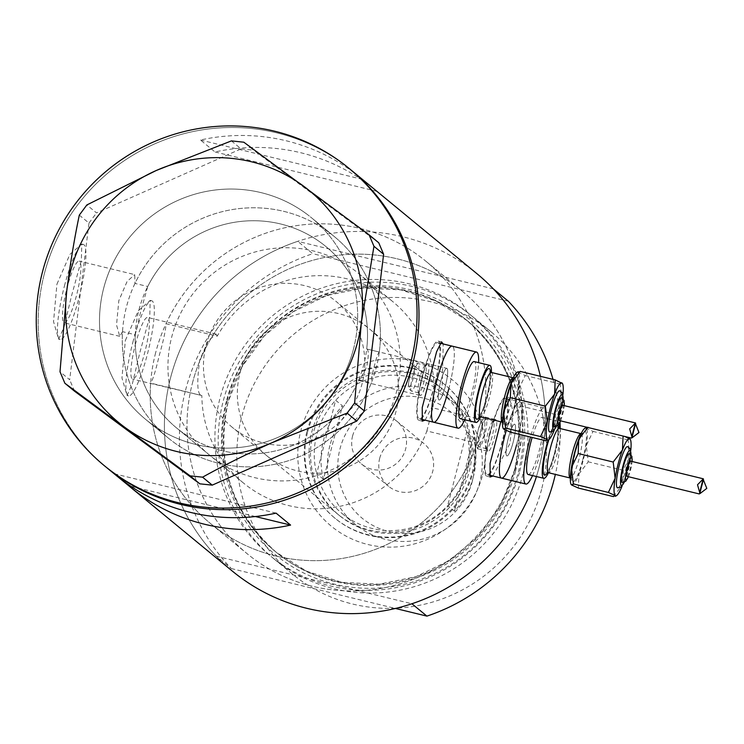 <?xml version="1.0" encoding="UTF-8"?>
<svg xmlns="http://www.w3.org/2000/svg" width="744" height="744" viewBox="0 0 744 744"><rect width="100%" height="100%" fill="white"/><g stroke="black" fill="none" stroke-linecap="round" stroke-linejoin="round"><path stroke-width="0.56" stroke-dasharray="3.72 2.79" d="M209.445 455.012A117.478 115.292 129.5 0 1 171.706 336.995A117.478 115.292 129.5 0 1 358.803 273.643A117.478 115.292 129.5 0 1 396.543 391.66A117.478 115.292 129.5 0 1 209.445 455.012L176.663 428.023A117.478 115.292 129.5 0 1 138.923 309.997A117.478 115.292 129.5 0 1 326.03 246.645A117.478 115.292 129.5 0 1 363.76 364.662A117.478 115.292 129.5 0 1 176.663 428.023A117.478 115.292 -50.5 0 1 135.259 334.744L122.509 331.647A130.535 128.098 -50.5 0 0 168.367 438.095A130.535 128.098 -50.5 0 0 371.33 382.9C371.098 379.84 372.093 374.251 374.316 366.104C376.297 357.994 377.961 353.307 379.301 352.052L366.708 348.983A117.478 115.292 -50.5 0 0 326.03 246.645A117.478 115.292 -50.5 0 0 147.74 286.505L134.98 283.408L134.757 274.629L79.19 261.116A31.75 5.515 -76.3 0 1 76.4 295.852A31.75 5.515 -76.3 0 1 64.189 322.822A31.75 5.515 -76.3 0 1 66.979 288.086A31.75 5.515 -76.3 0 1 79.19 261.116M426.87 430.971L432.841 407.889L482.986 420.072L485.153 417.04L484.465 435.063L477.443 448.744L477.016 443.164L426.87 430.971A117.478 115.292 129.5 0 1 243.334 482.921L176.663 428.023A117.478 115.292 -50.5 0 0 358.729 379.831L359.315 380.658L366.671 367.052C368.792 355.688 368.801 349.661 366.708 348.983L446.8 368.336A16.312 2.837 103.7 0 0 440.522 382.202A16.312 2.837 103.7 0 0 439.09 400.049A16.312 2.837 103.7 0 0 445.368 386.192A16.312 2.837 103.7 0 0 446.8 368.336A16.312 2.837 103.7 0 0 440.522 382.202A16.312 2.837 103.7 0 0 439.09 400.049A16.312 2.837 103.7 0 0 445.368 386.192A16.312 2.837 103.7 0 0 446.8 368.336L428.06 363.788A16.312 2.837 103.7 0 0 427.512 363.918A16.312 2.837 103.7 0 0 421.783 377.645A16.312 2.837 103.7 0 0 419.923 395.129A16.312 2.837 103.7 0 0 420.351 395.492A16.312 2.837 103.7 0 0 426.628 381.635A16.312 2.837 103.7 0 0 428.06 363.788M477.016 443.164A169.688 166.526 129.5 0 1 210.143 523.227A169.688 166.526 129.5 0 1 150.651 383.104C152.818 379.989 155.663 370.847 159.179 355.678C163.503 340.538 165.773 329.88 166.005 323.724L217.202 336.176A117.478 115.292 129.5 0 1 392.702 301.553A117.478 115.292 129.5 0 1 432.841 407.889M217.202 336.176L216.095 334.112L208.227 340.817L199.727 360.068C196.565 383.207 197.272 395.036 201.847 395.548L150.651 383.104M135.259 334.744L140.728 311.485L147.74 286.505M513.202 442.048A16.312 2.837 103.7 0 0 514.634 424.201A16.312 2.837 103.7 0 0 508.357 438.067A16.312 2.837 103.7 0 0 506.924 455.914A16.312 2.837 103.7 0 0 513.202 442.048A16.312 2.837 103.7 0 0 514.634 424.201A16.312 2.837 103.7 0 0 508.357 438.067A16.312 2.837 103.7 0 0 506.924 455.914A16.312 2.837 103.7 0 0 513.202 442.048M422.769 375.915A39.162 6.798 103.7 0 0 419.328 418.751A39.162 6.798 103.7 0 0 434.384 385.485A39.162 6.798 103.7 0 0 437.825 342.649A39.162 6.798 103.7 0 0 422.769 375.915M490.603 431.78A39.162 6.798 103.7 0 0 487.162 474.616A39.162 6.798 103.7 0 0 502.219 441.35A39.162 6.798 103.7 0 0 505.66 398.514A39.162 6.798 103.7 0 0 490.603 431.78M425.112 420.155L442.122 387.512L443.238 343.97M421.253 419.225A40.79 7.087 103.7 0 0 434.626 385.69A40.79 7.087 103.7 0 0 438.216 341.068A40.79 7.087 103.7 0 0 422.527 375.72A40.79 7.087 103.7 0 0 418.937 420.341A40.79 7.087 103.7 0 0 420.964 419.504M492.946 476.021L509.956 443.368L513.239 412.26L509.389 397.742L505.529 403.955L500.805 421.774M489.087 475.081A40.79 7.087 103.7 0 0 502.46 441.545A40.79 7.087 103.7 0 0 506.05 396.924A40.79 7.087 103.7 0 0 490.361 431.585A40.79 7.087 103.7 0 0 486.781 476.197A40.79 7.087 103.7 0 0 488.799 475.37M135.399 344.435A31.75 5.515 -76.3 0 1 147.61 317.456A31.75 5.515 -76.3 0 1 144.82 352.191A31.75 5.515 -76.3 0 1 132.609 379.161A31.75 5.515 -76.3 0 1 135.399 344.435M122.509 331.647L119.756 336.334L116.529 324.961L118.817 300.688L127.131 281.39L134.757 274.629M56.935 284.162L69.871 254.429L81.775 244.041L81.356 260.233L71.461 296.131L64.021 327.211L58.646 339.171L53.54 321.641L56.935 284.162M64.43 285.984A48.946 8.5 -76.3 0 1 83.254 244.404A48.946 8.5 -76.3 0 1 78.957 297.953A48.946 8.5 -76.3 0 1 60.125 339.534A48.946 8.5 -76.3 0 1 64.43 285.984M125.345 340.51L138.291 310.778L150.186 300.39L149.767 316.572L139.872 352.47L132.432 383.551L127.057 395.51L121.96 377.98L125.345 340.51M132.841 342.333A48.946 8.5 -76.3 0 1 151.674 300.743A48.946 8.5 -76.3 0 1 147.368 354.293A48.946 8.5 -76.3 0 1 128.545 395.873A48.946 8.5 -76.3 0 1 132.841 342.333M166.005 323.724A169.688 166.526 129.5 0 1 425.894 261.246A169.688 166.526 129.5 0 1 482.986 420.072M192.436 383.067A169.688 166.526 129.5 0 1 462.694 291.555A169.688 166.526 129.5 0 1 517.201 462.024A169.688 166.526 129.5 0 1 246.943 553.536A169.688 166.526 129.5 0 1 192.436 383.067A169.688 166.526 -50.5 0 0 246.943 553.536A169.688 166.526 -50.5 0 0 269.495 569.132A169.688 166.526 -50.5 0 0 358.701 590.82A169.688 166.526 -50.5 0 0 517.201 462.024A169.688 166.526 -50.5 0 0 462.694 291.555A169.688 166.526 -50.5 0 0 440.132 275.959L350.926 254.271A169.688 166.526 -50.5 0 0 192.436 383.067M379.301 352.052A130.535 128.098 -50.5 0 0 334.326 236.573A130.535 128.098 -50.5 0 0 134.98 283.408M353.502 348.964A130.535 128.098 -50.5 0 0 311.569 217.834A130.535 128.098 -50.5 0 0 103.676 288.226A130.535 128.098 -50.5 0 0 145.61 419.356A130.535 128.098 -50.5 0 0 353.502 348.964M115.878 475.193A192.538 188.948 129.5 0 1 114.167 473.761L117.608 476.597M477.211 273.922A192.538 188.948 -50.5 0 0 170.571 377.747A192.538 188.948 -50.5 0 0 232.426 571.169M536.443 476.523A192.538 188.948 -50.5 0 0 539.056 467.334A192.538 188.948 -50.5 0 0 540.386 376.306A192.538 188.948 129.5 0 1 536.443 476.523M44.342 273.801A192.538 188.948 -50.5 0 0 106.197 467.213A192.538 188.948 129.5 0 1 79.645 202.331A192.538 188.948 129.5 0 1 343.347 164.006A192.538 188.948 129.5 0 1 350.982 169.967A192.538 188.948 -50.5 0 0 44.342 273.801M358.729 379.831L371.33 382.9M373.46 188.492A192.538 188.948 -50.5 0 0 215.007 151.971L200.48 140.012A192.538 188.948 129.5 0 1 360.663 177.946M243.334 482.921A117.478 115.292 129.5 0 1 201.847 395.548L132.609 379.161M376.91 191.329L215.007 151.971M362.384 179.369L200.48 140.012M255.415 516.531L130.712 486.213M276.071 513.128L114.167 473.761M501.53 478.113A39.162 6.798 103.7 0 0 516.587 444.838A39.162 6.798 103.7 0 0 520.028 402.002A39.162 6.798 103.7 0 0 506.264 430.478A39.162 6.798 103.7 0 1 520.028 402.002L505.66 398.514M448.753 388.982A39.162 6.798 103.7 0 0 452.194 346.146A39.162 6.798 103.7 0 1 448.753 388.982A39.162 6.798 103.7 0 1 433.696 422.248M329.146 232.528A130.535 128.098 129.5 0 1 334.326 236.573A130.535 128.098 129.5 0 1 352.321 416.156A130.535 128.098 129.5 0 1 173.547 442.141A130.535 128.098 129.5 0 1 168.367 438.095A130.535 128.098 129.5 0 1 150.362 258.512A130.535 128.098 129.5 0 1 329.146 232.528M306.389 213.788A130.535 128.098 129.5 0 1 311.569 217.834A130.535 128.098 129.5 0 1 329.564 397.417A130.535 128.098 129.5 0 1 150.79 423.401A130.535 128.098 129.5 0 1 145.61 419.356A130.535 128.098 129.5 0 1 127.605 239.773A130.535 128.098 129.5 0 1 306.389 213.788M378.743 242.777L253.499 150.167L243.827 142.206M231.403 140.895L241.075 148.856L96.525 212.914L86.853 204.953M79.31 215.118L88.982 223.079L69.676 379.738L60.013 371.777M74.558 391.223L69.676 379.738M88.982 223.079L96.525 212.914M241.075 148.856L253.499 150.167M482.558 474.998A94.962 93.195 -50.5 0 0 415.375 361.277A94.962 93.195 -50.5 0 0 300.808 430.813A94.962 93.195 -50.5 0 0 367.982 544.524A94.962 93.195 -50.5 0 0 482.558 474.998M307.672 431.743A86.481 84.863 129.5 0 1 445.396 385.113A86.481 84.863 129.5 0 1 473.175 471.984A86.481 84.863 129.5 0 1 335.451 518.624A86.481 84.863 129.5 0 1 307.672 431.743M311.68 432.329A81.58 80.064 129.5 0 1 441.611 388.331A81.58 80.064 129.5 0 1 467.818 470.292A81.58 80.064 129.5 0 1 337.888 514.281A81.58 80.064 129.5 0 1 311.68 432.329M239.949 373.256A81.58 80.064 129.5 0 1 369.88 329.257A81.58 80.064 129.5 0 1 396.087 411.218A81.58 80.064 129.5 0 1 266.157 455.216A81.58 80.064 129.5 0 1 239.949 373.256M306.993 431.185A86.481 84.863 129.5 0 1 444.717 384.555A86.481 84.863 129.5 0 1 472.496 471.426A86.481 84.863 129.5 0 1 334.772 518.066A86.481 84.863 129.5 0 1 306.993 431.185M155.636 352.758A169.688 166.526 -50.5 0 0 210.143 523.227A169.688 166.526 -50.5 0 0 480.401 431.715A169.688 166.526 -50.5 0 0 425.894 261.246A169.688 166.526 -50.5 0 0 155.636 352.758M226.334 401.453A152.529 149.684 -50.5 0 0 334.242 584.105A152.529 149.684 -50.5 0 0 518.261 472.421A152.529 149.684 -50.5 0 0 410.363 289.769A152.529 149.684 -50.5 0 0 226.334 401.453M522.986 474.04A156.64 153.72 129.5 0 1 273.522 558.511A156.64 153.72 129.5 0 1 223.2 401.156A156.64 153.72 129.5 0 1 472.673 316.674A156.64 153.72 129.5 0 1 522.986 474.04M541.576 489.347A156.64 153.72 129.5 0 1 292.104 573.819A156.64 153.72 129.5 0 1 241.791 416.463A156.64 153.72 129.5 0 1 491.254 331.991A156.64 153.72 129.5 0 1 541.576 489.347M185.582 390.107A192.538 188.948 129.5 0 1 312.731 253.695L297.721 241.335A192.538 188.948 129.5 0 0 170.571 377.747A192.538 188.948 129.5 0 0 216.29 556.196L231.3 568.556A192.538 188.948 129.5 0 1 185.582 390.107M216.29 556.196L411.906 603.756M493.337 288.886L440.132 275.959A169.688 166.526 -50.5 0 0 350.926 254.271L297.721 241.335M553.006 379.375A192.538 188.948 129.5 0 1 560.009 422.267M560.213 428.563A192.538 188.948 129.5 0 1 555.359 474.402M508.347 301.255L312.731 253.695M231.3 568.556L395.417 608.452M472.412 480.959A69.183 67.89 129.5 0 1 388.945 531.616A69.183 67.89 129.5 0 1 340.008 448.772A69.183 67.89 129.5 0 1 423.476 398.114A69.183 67.89 129.5 0 1 472.412 480.959M329.908 445.526A78.315 76.855 -50.5 0 0 355.065 524.204A78.315 76.855 -50.5 0 0 479.796 481.973A78.315 76.855 -50.5 0 0 454.64 403.295A78.315 76.855 -50.5 0 0 329.908 445.526M379.663 458.406A27.742 27.221 129.5 0 1 423.838 443.452A27.742 27.221 129.5 0 1 432.748 471.315A27.742 27.221 129.5 0 1 388.573 486.278A27.742 27.221 129.5 0 1 379.663 458.406M352.554 436.086A27.742 27.221 129.5 0 1 396.729 421.123A27.742 27.221 129.5 0 1 405.638 448.985A27.742 27.221 129.5 0 1 361.463 463.949A27.742 27.221 129.5 0 1 352.554 436.086M473.407 476.709A78.315 76.855 129.5 0 1 454.472 511.119L447.693 505.539A78.315 76.855 129.5 0 1 341.896 513.36A78.315 76.855 129.5 0 1 316.684 473.686A78.315 76.855 129.5 0 1 316.739 434.682A78.315 76.855 129.5 0 1 335.674 400.263A78.315 76.855 129.5 0 1 441.471 392.441A78.315 76.855 129.5 0 1 466.683 432.115L447.693 505.539A78.315 76.855 129.5 0 0 466.627 471.119A78.315 76.855 129.5 0 0 466.683 432.115L473.463 437.695A78.315 76.855 129.5 0 1 473.407 476.709M323.463 479.276L316.684 473.686L335.674 400.263L342.445 405.843A78.315 76.855 129.5 0 0 323.519 440.262A78.315 76.855 129.5 0 0 323.463 479.276L342.445 405.843M313.131 433.519A81.58 80.064 -50.5 0 0 339.338 515.48A81.58 80.064 -50.5 0 0 469.269 471.482A81.58 80.064 -50.5 0 0 443.061 389.531A81.58 80.064 -50.5 0 0 313.131 433.519M362.198 383.309A81.58 80.064 129.5 0 1 232.258 427.307A81.58 80.064 129.5 0 1 206.06 345.346A81.58 80.064 129.5 0 1 335.99 301.348A81.58 80.064 129.5 0 1 362.198 383.309M473.463 437.695L454.472 511.119M549.723 431.985A21.213 3.683 103.7 0 0 557.888 413.962A21.213 3.683 103.7 0 0 559.748 390.767M554.392 426.405A14.685 2.548 103.7 0 0 560.037 413.924A14.685 2.548 103.7 0 0 561.329 397.863M559.135 420.5A7.831 1.358 103.7 0 0 562.148 413.85A7.831 1.358 103.7 0 0 562.836 405.285M518.168 371.693L518.345 372.409L525.208 375.534L518.456 389.689L520.4 405.945L511.128 418.026A29.369 5.096 103.7 0 0 515.378 404.336A29.369 5.096 103.7 0 0 518.456 389.689A29.369 5.096 103.7 0 0 518.345 372.409A29.369 5.096 103.7 0 0 516.978 372.437M480.633 416.863A29.369 5.096 103.7 0 0 487.274 397.501A29.369 5.096 103.7 0 0 491.421 372.474A22.841 3.971 103.7 0 1 489.422 397.463A22.841 3.971 103.7 0 1 480.643 416.873M460.359 418.658A29.369 5.096 103.7 0 0 471.659 393.706A29.369 5.096 103.7 0 0 474.235 361.575M424.247 380.872A14.164 2.455 -76.3 0 1 418.798 392.897A14.164 2.455 -76.3 0 1 418.435 392.581A14.164 2.455 -76.3 0 1 420.044 377.403A14.164 2.455 -76.3 0 1 425.019 365.49A14.164 2.455 -76.3 0 1 425.494 365.378A14.164 2.455 -76.3 0 1 424.247 380.872M464.73 419.718A39.162 6.798 103.7 0 0 473.11 394.897A39.162 6.798 103.7 0 0 478.606 362.644M503.381 428.73A29.369 5.096 103.7 0 0 503.688 429.083A29.369 5.096 -76.3 0 0 511.128 418.026L510.551 432.208M635.506 422.955L634.976 424.368M554.28 430.125A29.369 5.096 103.7 0 0 554.847 428.646A29.369 5.096 103.7 0 0 562.176 400.309A29.369 5.096 103.7 0 0 562.938 394.506M545.575 440.727L554.847 428.646L555.424 414.464L562.176 400.309L560.232 384.053L562.064 383.039M560.232 384.053L525.208 375.534M555.424 414.464L520.4 405.945M617.557 487.85A21.213 3.683 103.7 0 0 625.723 469.827A21.213 3.683 103.7 0 0 627.583 446.623M622.226 482.261A14.685 2.548 103.7 0 0 627.871 469.789A14.685 2.548 103.7 0 0 629.164 453.728M626.969 476.365A7.831 1.358 103.7 0 0 629.982 469.715A7.831 1.358 103.7 0 0 630.67 461.141M586.002 427.549L586.179 428.274L593.042 431.399L586.291 445.544L588.234 461.81L578.962 473.882A29.369 5.096 103.7 0 0 583.212 460.201A29.369 5.096 103.7 0 0 586.291 445.544A29.369 5.096 103.7 0 0 586.179 428.274A29.369 5.096 103.7 0 0 584.812 428.302M548.467 472.728A29.369 5.096 103.7 0 0 555.108 453.366A29.369 5.096 103.7 0 0 559.256 428.339A22.841 3.971 103.7 0 1 557.265 453.329A22.841 3.971 103.7 0 1 548.477 472.728M528.194 474.514A29.369 5.096 103.7 0 0 539.493 449.571A29.369 5.096 103.7 0 0 542.069 417.44A29.369 5.096 103.7 0 0 532.137 437.463M492.082 436.728A14.164 2.455 -76.3 0 1 486.632 448.762A14.164 2.455 -76.3 0 1 486.269 448.446A14.164 2.455 -76.3 0 1 487.878 433.268A14.164 2.455 -76.3 0 1 492.854 421.355A14.164 2.455 -76.3 0 1 493.328 421.243A14.164 2.455 -76.3 0 1 492.082 436.728M489.617 433.51A16.312 2.837 103.7 0 0 487.757 450.994A16.312 2.837 103.7 0 0 488.185 451.357A16.312 2.837 103.7 0 0 494.462 437.5A16.312 2.837 103.7 0 0 495.895 419.644A16.312 2.837 103.7 0 0 495.346 419.774A16.312 2.837 103.7 0 0 489.617 433.51M532.564 475.583A39.162 6.798 103.7 0 0 540.944 450.762A39.162 6.798 103.7 0 0 544.385 407.926A39.162 6.798 103.7 0 0 530.444 437.044M571.215 484.595A29.369 5.096 103.7 0 0 571.522 484.949A29.369 5.096 -76.3 0 0 578.962 473.882L578.386 488.073M516.587 444.838A39.162 6.798 103.7 0 0 520.028 402.002L544.385 407.926M559.079 423.996A29.369 5.096 103.7 0 0 557.684 421.234A29.369 5.096 103.7 0 0 548.086 440.113M624.886 436.486L587.09 427.298M703.34 478.811L702.81 480.233M622.114 485.981A29.369 5.096 103.7 0 0 622.682 484.511A29.369 5.096 103.7 0 0 630.01 456.174A29.369 5.096 103.7 0 0 630.773 450.371M613.409 496.592L622.682 484.511L623.258 470.32L630.01 456.174L628.066 439.918L629.898 438.895M628.066 439.918L593.042 431.399M623.258 470.32L588.234 461.81M515.48 471.473A150.111 147.312 -50.5 0 0 467.26 320.673A150.111 147.312 -50.5 0 0 228.185 401.63A150.111 147.312 -50.5 0 0 276.405 552.429A150.111 147.312 -50.5 0 0 515.48 471.473M519.721 471.343A156.64 153.72 -50.5 0 0 408.912 283.771A156.64 153.72 -50.5 0 0 219.936 398.459A156.64 153.72 -50.5 0 0 330.736 586.039A156.64 153.72 -50.5 0 0 519.721 471.343M227.143 400.774A150.111 147.312 129.5 0 1 466.218 319.827A150.111 147.312 129.5 0 1 514.439 470.627A150.111 147.312 129.5 0 1 275.364 551.574A150.111 147.312 129.5 0 1 227.143 400.774M412.734 375.627A14.164 2.455 103.7 0 0 411.488 391.121A14.164 2.455 103.7 0 0 416.938 379.096A14.164 2.455 103.7 0 0 418.184 363.602A14.164 2.455 103.7 0 0 412.734 375.627M413.329 377.933A10.9 1.897 -76.3 0 1 408.995 387.122A10.9 1.897 -76.3 0 1 410.102 375.274A10.9 1.897 -76.3 0 1 414.436 366.085A10.9 1.897 -76.3 0 1 413.329 377.933M513.295 377.794A22.841 3.971 -76.3 0 1 511.286 402.774A22.841 3.971 -76.3 0 1 502.498 422.183L503.893 423.169C502.609 424.099 503.707 415.58 507.185 397.612C512.365 378.705 515.797 376.445 514.988 377.552L513.295 377.794M514.894 403.936A26.105 4.529 103.7 0 0 517.536 375.553A26.105 4.529 103.7 0 0 507.148 397.556A26.105 4.529 103.7 0 0 504.506 425.931A26.105 4.529 103.7 0 0 514.894 403.936M490.426 371.954A26.105 4.529 -76.3 0 1 486.79 397.101A26.105 4.529 -76.3 0 1 479.508 416.863M556.391 426.321A17.949 3.116 103.7 0 0 560.52 414.324A17.949 3.116 103.7 0 0 563.069 398.849M560.539 420.844A11.42 1.981 103.7 0 0 562.678 414.287A11.42 1.981 103.7 0 0 564.24 405.62M480.568 431.492A14.164 2.455 103.7 0 0 479.331 446.986A14.164 2.455 103.7 0 0 484.772 434.952A14.164 2.455 103.7 0 0 486.018 419.467A14.164 2.455 103.7 0 0 480.568 431.492M481.163 433.798A10.9 1.897 -76.3 0 1 476.83 442.978A10.9 1.897 -76.3 0 1 477.936 431.129A10.9 1.897 -76.3 0 1 482.27 421.95A10.9 1.897 -76.3 0 1 481.163 433.798M581.129 433.65A22.841 3.971 -76.3 0 1 579.12 458.639A22.841 3.971 -76.3 0 1 570.332 478.048L571.727 479.034C570.443 479.954 571.541 471.436 575.019 453.477C580.199 434.561 583.631 432.311 582.822 433.408L581.129 433.65M582.729 459.801A26.105 4.529 103.7 0 0 585.37 431.418A26.105 4.529 103.7 0 0 574.982 453.422A26.105 4.529 103.7 0 0 572.341 481.796A26.105 4.529 103.7 0 0 582.729 459.801M548.867 439.62A26.105 4.529 -76.3 0 1 557.823 425.494M558.26 427.819A26.105 4.529 -76.3 0 1 554.624 452.966A26.105 4.529 -76.3 0 1 547.342 472.728M624.225 482.186A17.949 3.116 103.7 0 0 628.355 470.189A17.949 3.116 103.7 0 0 630.903 454.714M628.373 476.709A11.42 1.981 103.7 0 0 630.512 470.152A11.42 1.981 103.7 0 0 632.075 461.485M358.803 273.643L392.702 301.553M485.153 417.04L495.895 419.644M420.881 419.132L419.328 418.751M488.715 474.998L487.162 474.616M438.216 341.068L441.555 341.877M506.05 396.924L509.389 397.742M216.095 334.103L147.61 317.456M83.254 244.404L81.775 244.041M151.674 300.743L150.186 300.39M425.894 261.246L462.694 291.555L425.894 261.246M334.326 236.573L311.569 217.834L334.326 236.573M168.367 438.095L145.61 419.356L168.367 438.095M210.143 523.227L246.943 553.536L210.143 523.227M128.545 395.873L127.057 395.51M60.125 339.534L58.646 339.171M119.756 336.334L64.189 322.822M486.781 476.197L490.119 477.016M418.937 420.341L422.285 421.151M439.76 343.124L437.825 342.649M359.315 380.658L420.351 395.492M477.443 448.744L488.185 451.357M369.88 329.257L441.611 388.331M444.717 384.555L445.396 385.113M467.26 320.673L435.938 301.013L400.588 289.89L363.416 288.021L326.765 295.498L292.959 311.885L264.12 336.13L242.079 366.708L228.222 401.686C215.221 461.801 231.282 512.049 276.405 552.429L306.668 571.225L342.007 582.338L379.18 584.207L415.812 576.721L449.627 560.334L478.466 536.08L500.507 505.492L514.364 470.506C527.366 410.409 511.314 360.18 466.218 319.827L467.26 320.673M292.104 573.819L273.522 558.511M491.254 331.991L472.673 316.674M334.772 518.066L335.451 518.624M266.157 455.216L337.888 514.281M396.729 421.123L423.838 443.452M355.065 524.204L341.896 513.36M339.338 515.48L232.258 427.307M443.061 389.531L335.99 301.348M454.64 403.295L441.471 392.441M361.463 463.949L388.573 486.278M418.798 392.897L411.488 391.121C407.331 387.057 407.535 390.284 410.065 375.209C412.269 365.871 414.975 362.002 418.184 363.602L425.494 365.378M479.843 415.915L483.284 408.344L486.753 397.045L489.413 384.397L490.287 372.949M556.54 426.266L560.558 414.38L563.18 398.97M560.623 420.862L562.715 414.343L564.324 405.647M418.435 392.581L419.923 395.129M425.019 365.49L427.512 363.918M632.019 435.789L631.433 438.067M486.632 448.762L479.331 446.986C475.165 442.922 475.37 446.149 477.899 431.074C480.103 421.736 482.81 417.858 486.018 419.467L493.328 421.243M547.677 471.78L551.118 464.2L554.587 452.91L557.247 440.253L558.121 428.814M624.374 482.131L628.392 470.245L631.014 454.835M628.457 476.727L630.549 470.208L632.158 461.503M486.269 448.446L487.757 450.994M492.854 421.355L495.346 419.774M557.684 421.234L542.069 417.44M699.853 491.654L699.267 493.932"/><path stroke-width="1.12" d="M478.606 362.644A39.162 6.798 103.7 0 0 476.551 352.061L452.194 346.146A39.162 6.798 103.7 0 0 437.128 379.412A39.162 6.798 103.7 0 0 433.696 422.248A39.162 6.798 103.7 0 0 448.753 388.982M530.444 437.044A39.162 6.798 103.7 0 0 529.328 441.192A39.162 6.798 103.7 0 0 525.887 484.028L501.53 478.113A39.162 6.798 103.7 0 1 504.971 435.268A39.162 6.798 103.7 0 1 506.264 430.478A39.162 6.798 103.7 0 0 504.971 435.268A39.162 6.798 103.7 0 0 501.53 478.113A39.162 6.798 103.7 0 0 516.587 444.838M443.238 343.97L441.555 341.877L436.607 351.726L422.229 407.573L422.285 421.151L425.112 420.155M500.805 421.774L490.064 463.438L490.119 477.016L492.946 476.021M117.608 476.597L128.693 485.72A192.538 188.948 -50.5 0 0 130.405 487.153A192.538 188.948 -50.5 0 0 290.588 525.087L276.071 513.128A192.538 188.948 129.5 0 1 115.878 475.193L106.197 467.213A192.538 188.948 -50.5 0 0 412.827 363.388A192.538 188.948 -50.5 0 0 350.982 169.967A192.538 188.948 129.5 0 1 377.534 434.849A192.538 188.948 129.5 0 1 113.832 473.175A192.538 188.948 129.5 0 1 106.197 467.213L104.253 465.623A192.538 188.948 129.5 0 1 77.711 200.731A192.538 188.948 129.5 0 1 341.403 162.406A192.538 188.948 129.5 0 1 349.048 168.377A192.538 188.948 129.5 0 1 375.599 433.259A192.538 188.948 129.5 0 1 111.898 471.584A192.538 188.948 129.5 0 1 104.253 465.623M130.405 487.153L232.426 571.169A192.538 188.948 -50.5 0 0 536.443 476.523A192.538 188.948 129.5 0 1 411.906 603.756L426.917 616.116A192.538 188.948 129.5 0 0 555.359 474.402M553.006 379.375A192.538 188.948 129.5 0 0 508.347 301.255L493.337 288.886A192.538 188.948 129.5 0 1 540.386 376.306A192.538 188.948 -50.5 0 0 477.211 273.922L375.19 189.906A192.538 188.948 -50.5 0 0 373.46 188.492M349.048 168.377L360.663 177.946A192.538 188.948 129.5 0 1 362.384 179.369L376.91 191.329A192.538 188.948 -50.5 0 0 375.19 189.906M290.588 525.087L255.415 516.531M130.712 486.213L128.693 485.72M202.563 477.174C223.34 465.642 246.459 454.166 271.913 442.745L347.113 413.115L354.656 402.95L361.389 322.217L373.962 246.292L369.08 234.806L243.827 142.206L231.403 140.895L156.212 170.516L86.853 204.953L79.31 215.118C74.456 238.117 70.261 263.423 66.737 291.043L60.013 371.777L64.886 383.262L190.138 475.862L202.563 477.174L212.235 485.135L356.776 421.076L347.113 413.115M354.656 402.95L364.328 410.911L383.625 254.253L373.962 246.292M369.08 234.806L378.743 242.777L383.625 254.253M64.886 383.262L74.558 391.223L199.801 483.823L190.138 475.862M66.737 291.043A150.111 147.312 -50.5 0 0 124.592 427.158A150.111 147.312 -50.5 0 0 271.913 442.745A150.111 147.312 -50.5 0 0 361.389 322.217A150.111 147.312 -50.5 0 0 303.533 186.102A150.111 147.312 -50.5 0 0 156.212 170.516A150.111 147.312 -50.5 0 0 66.737 291.043M212.235 485.135L199.801 483.823M364.328 410.911L356.776 421.076M560.009 422.267A192.538 188.948 129.5 0 1 560.213 428.563M395.417 608.452L426.917 616.116M563.18 398.97L562.418 392.981L559.748 390.767A21.213 3.683 103.7 0 0 551.592 408.782A21.213 3.683 103.7 0 0 549.723 431.985L553.136 431.222L556.54 426.266M564.324 405.647L564.036 400.439L561.329 397.863A14.685 2.548 103.7 0 0 555.684 410.335A14.685 2.548 103.7 0 0 554.392 426.405L557.963 425.373L560.623 420.862M562.938 394.506A29.369 5.096 103.7 0 0 562.445 383.495A29.369 5.096 103.7 0 0 562.064 383.039A29.369 5.096 103.7 0 0 554.624 394.097A29.369 5.096 103.7 0 0 550.383 407.786A29.369 5.096 103.7 0 0 547.296 422.434A29.369 5.096 103.7 0 0 547.407 439.713A29.369 5.096 103.7 0 0 548.784 439.676A29.369 5.096 103.7 0 0 554.28 430.125M562.445 383.495L555.201 379.905L554.624 394.097L545.361 406.178L547.296 422.434L540.544 436.579L547.407 439.713L547.584 440.429L548.784 439.676M635.516 423.875L638.966 432.524L632.195 437.686M631.433 438.067L632.037 437.333L629.675 428.916L635.506 422.955L562.836 405.285A7.831 1.358 103.7 0 0 559.823 411.934A7.831 1.358 103.7 0 0 559.135 420.5L631.442 438.086M490.287 372.949L490.036 371.488L491.431 372.474A29.369 5.096 103.7 0 0 489.85 365.378A29.369 5.096 103.7 0 0 478.559 390.321A29.369 5.096 103.7 0 0 475.974 422.453A29.369 5.096 103.7 0 0 480.633 416.863L478.95 417.105L479.843 415.915M489.85 365.378L474.235 361.575A29.369 5.096 103.7 0 0 462.945 386.527A29.369 5.096 103.7 0 0 460.359 418.658L475.974 422.453M476.551 352.061A39.162 6.798 103.7 0 0 461.494 385.327A39.162 6.798 103.7 0 0 458.053 428.172A39.162 6.798 103.7 0 0 464.73 419.718M439.76 343.124L452.194 346.146A39.162 6.798 103.7 0 0 437.128 379.412A39.162 6.798 103.7 0 0 433.696 422.248L420.881 419.132M518.168 371.693L516.978 372.437A29.369 5.096 103.7 0 0 510.905 383.467A29.369 5.096 103.7 0 0 503.576 411.804A29.369 5.096 103.7 0 0 503.316 428.628A29.369 5.096 103.7 0 0 503.381 428.73M547.407 439.713L545.575 440.727L510.551 432.208L503.688 429.083L505.52 428.07L503.576 411.804L510.338 397.659L510.905 383.467L520.177 371.396L518.345 372.409M555.201 379.905L520.177 371.396M540.544 436.579L505.52 428.07M545.361 406.178L510.338 397.659M631.014 454.835L630.252 448.846L627.583 446.623A21.213 3.683 103.7 0 0 619.427 464.647A21.213 3.683 103.7 0 0 617.557 487.85L620.97 487.088L624.374 482.131M632.158 461.503L631.879 456.305L629.164 453.728A14.685 2.548 103.7 0 0 623.519 466.2A14.685 2.548 103.7 0 0 622.226 482.261L625.797 481.238L628.457 476.727M630.773 450.371A29.369 5.096 103.7 0 0 630.28 439.36A29.369 5.096 103.7 0 0 629.898 438.895A29.369 5.096 103.7 0 0 622.458 449.962A29.369 5.096 103.7 0 0 618.218 463.652A29.369 5.096 103.7 0 0 615.13 478.299A29.369 5.096 103.7 0 0 615.241 495.578A29.369 5.096 103.7 0 0 616.618 495.541A29.369 5.096 103.7 0 0 622.114 485.981M623.1 436.049L622.458 449.962L613.196 462.033L615.13 478.299L608.378 492.444L615.241 495.578L615.418 496.295L616.618 495.541M703.35 479.741L706.8 488.389L700.03 493.551M699.267 493.932L699.871 493.188L697.509 484.781L703.34 478.811L630.67 461.141A7.831 1.358 103.7 0 0 627.657 467.799A7.831 1.358 103.7 0 0 626.969 476.365L699.276 493.942M548.086 440.113A29.369 5.096 103.7 0 0 546.394 446.186A29.369 5.096 103.7 0 0 543.808 478.318A29.369 5.096 103.7 0 0 548.467 472.728L546.784 472.97L547.677 471.78M532.137 437.463A29.369 5.096 103.7 0 0 530.779 442.392A29.369 5.096 103.7 0 0 528.194 474.514L543.808 478.318M525.887 484.028A39.162 6.798 103.7 0 0 532.564 475.583M586.002 427.549L584.812 428.302A29.369 5.096 103.7 0 0 578.748 439.332A29.369 5.096 103.7 0 0 571.42 467.669A29.369 5.096 103.7 0 0 571.15 484.484A29.369 5.096 103.7 0 0 571.215 484.595M558.121 428.814L557.87 427.344L559.265 428.339A29.369 5.096 103.7 0 0 559.079 423.996M615.241 495.578L613.409 496.592L578.386 488.073L571.522 484.949L573.354 483.935L571.42 467.669L578.172 453.524L578.748 439.332L587.611 427.605M588.011 427.251L586.179 428.274M571.522 484.949L571.15 484.484M630.28 439.36L624.886 436.486M608.378 492.444L573.354 483.935M613.196 462.033L578.172 453.524M504.506 397.194A22.841 3.971 -76.3 0 1 513.295 377.794L491.431 372.474A22.841 3.971 103.7 0 0 482.651 391.883A22.841 3.971 103.7 0 0 480.643 416.873L502.498 422.183A22.841 3.971 -76.3 0 1 504.506 397.194M479.508 416.863A26.105 4.529 -76.3 0 1 475.342 414.464A26.105 4.529 -76.3 0 1 479.043 390.721A26.105 4.529 -76.3 0 1 490.426 371.954M563.069 398.849A17.949 3.116 103.7 0 0 560.539 395.854A17.949 3.116 103.7 0 0 555.201 409.944A17.949 3.116 103.7 0 0 552.69 427.13A17.949 3.116 103.7 0 0 556.391 426.321M564.24 405.62A11.42 1.981 103.7 0 0 562.892 402.262A11.42 1.981 103.7 0 0 559.293 411.497A11.42 1.981 103.7 0 0 557.73 422.834A11.42 1.981 103.7 0 0 560.539 420.844M572.341 453.059A22.841 3.971 -76.3 0 1 581.129 433.65L559.265 428.339A22.841 3.971 103.7 0 0 550.486 447.739A22.841 3.971 103.7 0 0 548.477 472.728L570.332 478.048A22.841 3.971 -76.3 0 1 572.341 453.059M547.342 472.728A26.105 4.529 -76.3 0 1 543.176 470.329A26.105 4.529 -76.3 0 1 546.877 446.586A26.105 4.529 -76.3 0 1 548.867 439.62M557.823 425.494A26.105 4.529 -76.3 0 1 558.26 427.819M630.903 454.714A17.949 3.116 103.7 0 0 628.373 451.72A17.949 3.116 103.7 0 0 623.035 465.8A17.949 3.116 103.7 0 0 620.524 482.986A17.949 3.116 103.7 0 0 624.225 482.186M632.075 461.485A11.42 1.981 103.7 0 0 630.726 458.127A11.42 1.981 103.7 0 0 627.127 467.362A11.42 1.981 103.7 0 0 625.565 478.699A11.42 1.981 103.7 0 0 628.373 476.709M501.53 478.113L488.715 474.998M458.053 428.172L433.696 422.248M635.646 423.364L632.037 437.333M634.976 424.368L632.019 435.789M703.48 479.229L699.871 493.188M702.81 480.233L699.853 491.654"/></g></svg>
